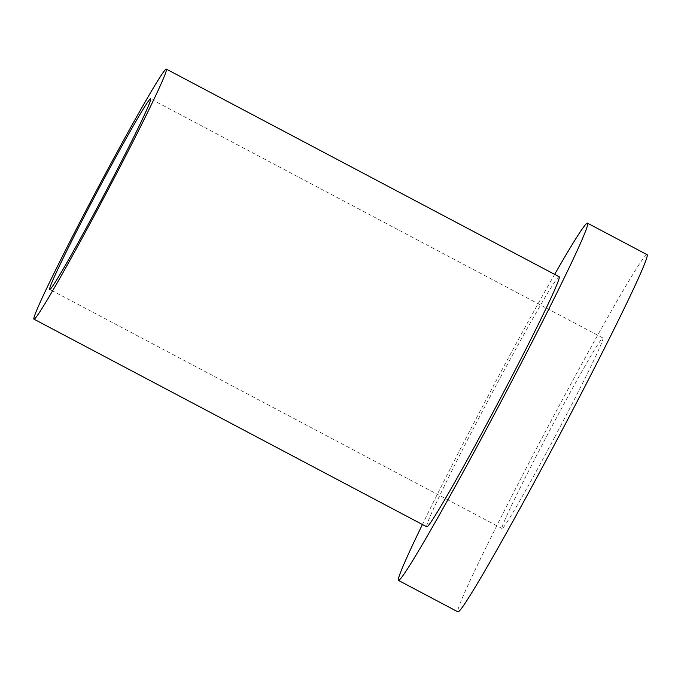 <?xml version="1.0" encoding="UTF-8"?>
<svg xmlns="http://www.w3.org/2000/svg" width="681" height="681" viewBox="0 0 681 681"><rect width="100%" height="100%" fill="white"/><g stroke="black" fill="none" stroke-linecap="round" stroke-linejoin="round"><path stroke-width="0.51" stroke-dasharray="3.4 2.55" d="M554.862 436.844A107.785 3.763 117.9 0 1 502.135 528.55A107.785 3.763 117.9 0 1 549.175 431.499A107.785 3.763 117.9 0 1 602.872 337.972A107.785 3.763 117.9 0 1 554.862 436.844M646.95 254.592A202.095 7.057 -62.1 0 0 548.086 426.536A202.095 7.057 -62.1 0 0 458.058 611.921M554.64 274.375A202.095 7.057 -62.1 0 0 488.566 395.074A202.095 7.057 -62.1 0 0 422.424 524.506M559.101 276.733A141.461 4.937 -62.1 0 0 489.894 397.091A141.461 4.937 -62.1 0 0 426.876 526.864M602.872 337.972L150.535 98.856M502.135 528.55L49.79 289.434"/><path stroke-width="1.02" d="M422.424 524.506A202.095 7.057 -62.1 0 0 398.538 580.459L458.058 611.921A202.095 7.057 -62.1 0 0 558.743 436.555A202.095 7.057 -62.1 0 0 646.95 254.592L587.431 223.13A202.095 7.057 -62.1 0 0 554.64 274.375M398.538 580.459A202.095 7.057 -62.1 0 0 499.224 405.093A202.095 7.057 -62.1 0 0 587.431 223.13M34.05 319.21L426.876 526.864A141.461 4.937 -62.1 0 0 497.351 404.105A141.461 4.937 -62.1 0 0 559.101 276.733L166.275 69.079A141.461 4.937 -62.1 0 0 97.068 189.437A141.461 4.937 -62.1 0 0 34.05 319.21A141.461 4.937 -62.1 0 0 104.525 196.451A141.461 4.937 -62.1 0 0 166.275 69.079M102.516 197.728A107.785 3.763 117.9 0 1 49.79 289.434A107.785 3.763 117.9 0 1 96.838 192.382A107.785 3.763 117.9 0 1 150.535 98.856A107.785 3.763 117.9 0 1 102.516 197.728"/></g></svg>
